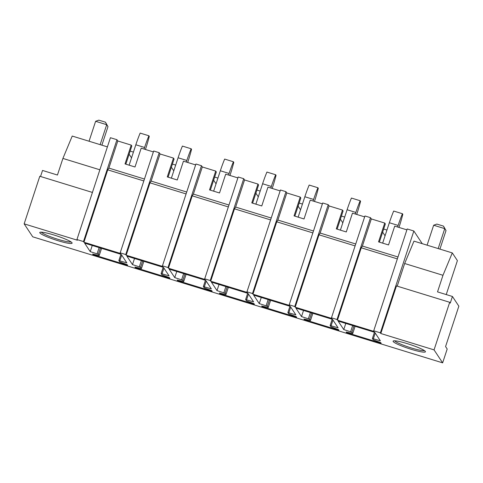 <?xml version="1.0" encoding="UTF-8"?>
<svg xmlns="http://www.w3.org/2000/svg" width="483" height="483" viewBox="0 0 483 483"><rect width="100%" height="100%" fill="white"/><g stroke="black" fill="none" stroke-linecap="round" stroke-linejoin="round"><path stroke-width="0.72" d="M374.742 332.34L380.363 340.829L372.387 338.511L373.244 339.815L380.767 342.646L381.153 343.226L346.553 332.588L346.166 332.008L352.735 333.53L351.878 332.226L343.763 329.575L338.142 321.086L374.742 332.34M343.763 329.575L345.78 323.435M346.553 332.588L346.697 332.135M372.387 338.511L374.446 332.25L372.405 338.492M337.007 319.511L331.465 317.808L364.943 215.967L370.491 217.676L337.007 319.511L337.454 320.187L374.162 331.471L373.715 330.795L407.199 228.96L413.853 231.007L422.245 243.674M442.639 362.854L434.054 349.885L449.703 302.292L450.253 303.119L452.432 296.477L458.85 306.162L445.567 346.565L447.192 349.016L442.639 362.854L32.735 236.821L24.15 223.852L77.383 240.22L76.936 239.544L83.481 241.56L83.927 242.231L120.635 253.521L120.189 252.844L125.737 254.547L126.184 255.223L162.892 266.513L162.445 265.837L167.987 267.54L168.434 268.216L205.148 279.506L204.701 278.83L210.244 280.532L210.691 281.209L247.399 292.499L246.952 291.823L252.5 293.525L252.947 294.201L289.655 305.485L289.208 304.815L294.751 306.518L295.198 307.194L331.912 318.478L331.465 317.808M373.715 330.795L380.369 332.841L380.821 333.518L434.054 349.885M418.61 351.304A17.026 2.107 -161.8 0 0 425.402 351.503A17.026 2.107 -161.8 0 0 416.111 346.679A17.026 2.107 -161.8 0 0 399.936 341.65A17.026 2.107 -161.8 0 0 393.307 340.95A17.026 2.107 -161.8 0 0 400.667 345.568A17.026 2.107 -161.8 0 0 418.61 351.304M132.493 264.618L126.866 256.129L163.465 267.383L169.086 275.871L161.123 273.571L161.968 274.851L169.497 277.689L169.877 278.262L135.276 267.624L134.896 267.045L141.459 268.554L140.601 267.268L132.493 264.618L134.509 258.477M174.743 277.61L169.122 269.122L205.722 280.369L211.343 288.864L203.373 286.564L204.224 287.844L211.753 290.675L212.134 291.255L177.533 280.617L177.146 280.037L183.715 281.565L182.858 280.255L174.743 277.61L176.766 271.47M217 290.603L211.379 282.114L247.978 293.362L253.599 301.857L245.63 299.557L246.475 300.837L254.004 303.668L254.39 304.248L219.789 293.61L219.403 293.03L225.972 294.552L225.114 293.247L217 290.603L219.016 284.463M259.256 303.596L253.629 295.101L290.229 306.355L295.856 314.844L287.886 312.549L288.731 313.829L296.26 316.661L296.647 317.24L262.04 306.602L261.659 306.023L268.222 307.532L267.365 306.24L259.256 303.596L261.273 297.456M301.507 316.588L295.886 308.094L332.485 319.348L338.106 327.836L330.137 325.542L330.988 326.822L338.517 329.654L338.897 330.233L304.296 319.595L303.916 319.015L310.478 320.525L309.621 319.233L301.507 316.588L303.529 310.442M126.836 262.879L118.866 260.585L119.712 261.864L127.24 264.696L127.627 265.27L93.026 254.632L92.639 254.052L99.208 255.579L98.351 254.275L90.236 251.625L84.616 243.136L121.215 254.39L126.836 262.879M62.017 237.751A17.026 2.107 -161.8 0 0 39.968 232.311A17.026 2.107 -161.8 0 0 49.846 237.92A17.026 2.107 -161.8 0 0 72.064 242.864A17.026 2.107 -161.8 0 0 62.017 237.751M295.198 307.194L319.003 234.804L355.102 245.901M364.647 216.879L352.469 213.13L346.281 231.949L336.301 228.882L342.483 210.063L329.068 205.939L320.151 233.054L319.003 234.804M329.068 205.939L328.235 204.683L322.692 202.975L289.208 304.815M294.751 306.518L328.235 204.683M252.947 294.201L276.747 221.812L312.851 232.909M322.39 203.886L310.213 200.137L304.024 218.956L294.044 215.889L300.233 197.07L286.811 192.946L277.894 220.061L276.747 221.812M286.811 192.946L285.978 191.691L280.436 189.988L246.952 291.823M252.5 293.525L285.978 191.691M210.691 281.209L234.49 208.819L270.595 219.916M280.134 190.894L267.956 187.15L261.768 205.963L251.788 202.896L257.976 184.077L244.555 179.954L235.638 207.074L234.49 208.819M244.555 179.954L243.728 178.698L238.179 176.995L204.701 278.83M210.244 280.532L243.728 178.698M168.434 268.216L192.24 195.826L228.338 206.923M237.884 177.901L225.7 174.158L219.517 192.971L209.531 189.904L215.72 171.085L202.305 166.961L193.387 194.081L192.24 195.826M202.305 166.961L201.471 165.705L195.929 164.003L162.445 265.837M167.987 267.54L201.471 165.705M126.184 255.223L149.984 182.834L186.082 193.931M195.627 164.908L183.449 161.165L177.261 179.978L167.281 176.911L173.469 158.092L160.048 153.968L151.131 181.089L149.984 182.834M160.048 153.968L159.215 152.713L153.672 151.01L120.189 252.844M125.737 254.547L159.215 152.713M83.927 242.231L107.727 169.841L143.831 180.944M153.371 151.916L141.193 148.172L135.005 166.991L125.025 163.918L131.213 145.105L117.792 140.976L108.874 168.096L107.727 169.841M117.792 140.976L116.964 139.72L110.42 137.709L76.936 239.544M83.481 241.56L116.964 139.72M24.15 223.852L39.799 176.259L92.428 192.439M40.548 176.488L42.534 170.445L57.447 175.033L62.911 158.43L99.872 169.793M380.821 333.518L396.471 285.924L449.703 302.292M380.369 332.841L413.853 231.007M397.213 286.153L404.657 263.507L413.979 241.132L452.293 252.917L442.977 275.286L437.52 291.889L452.432 296.477M337.454 320.187L361.254 247.791L397.358 258.894M379.366 242.122L385.337 223.961L384.74 223.055L371.318 218.926L362.401 246.046L361.254 247.791M371.318 218.926L370.491 217.676M394.689 340.805A15.854 1.962 -161.8 0 0 418.332 349.861A15.854 1.962 -161.8 0 0 424.376 350.561M135.276 267.624L135.427 267.171M177.533 280.617L177.684 280.164M219.789 293.61L219.934 293.157M262.04 306.602L262.191 306.15M304.296 319.595L304.447 319.142M93.026 254.632L93.171 254.185M90.236 251.625L92.253 245.485M71.037 241.923A15.854 1.962 18.2 0 1 50.63 236.809A15.854 1.962 18.2 0 1 41.351 232.16M355.73 243.993L320.151 233.054M342.483 210.063L343.087 210.968L337.116 229.129M313.473 231.001L277.894 220.061M300.233 197.07L300.831 197.976L294.859 216.136M271.223 218.014L235.638 207.074M257.976 184.077L258.574 184.983L252.603 203.15M228.966 205.021L193.387 194.081M215.72 171.085L216.324 171.996L210.353 190.157M186.71 192.029L151.131 181.089M173.469 158.092L174.067 159.004L168.096 177.164M144.459 179.036L108.874 168.096M131.213 145.105L131.811 146.011L125.84 164.172M133.423 152.097L130.144 151.088M62.911 158.43L72.227 136.055L107.407 146.874M173.789 170.843L171.374 167.196L172.395 164.081L175.679 165.089M216.04 183.83L213.625 180.189L214.651 177.074L217.936 178.082M258.296 196.822L255.881 193.182L256.908 190.067L260.186 191.075M300.553 209.815L298.138 206.169L299.158 203.059L302.443 204.067M344.699 217.06L341.415 216.052L340.394 219.161L342.803 222.808M406.903 229.866L394.72 226.122L388.531 244.941L378.551 241.874L384.74 223.055M385.06 235.801L382.645 232.154L383.671 229.039L386.949 230.053M404.657 263.507L442.977 275.286M446.238 294.57L457.401 260.621L452.293 252.917M397.986 256.986L362.401 246.046M129.118 154.204L131.533 157.85M398.97 227.433L399.127 226.95A29.886 4.588 107.1 0 0 402.81 214.295L402.442 213.734A29.886 4.588 107.1 0 0 398.119 225.428L397.6 227.01M382.651 243.13L389.358 222.735A29.886 4.588 107.1 0 1 393.681 211.041L402.442 213.734M356.714 214.44L356.871 213.957A29.886 4.588 107.1 0 0 360.56 201.302L360.185 200.741A29.886 4.588 107.1 0 0 355.862 212.435L355.343 214.017M340.394 230.137L347.102 209.743A29.886 4.588 107.1 0 1 351.425 198.048L360.185 200.741M314.463 201.447L314.62 200.97A29.886 4.588 107.1 0 0 318.303 188.31L317.935 187.748A29.886 4.588 107.1 0 0 313.612 199.443L313.087 201.025M298.144 217.151L304.845 196.75A29.886 4.588 107.1 0 1 309.168 185.055L317.935 187.748M272.207 188.455L272.364 187.978A29.886 4.588 107.1 0 0 276.047 175.317L275.678 174.755A29.886 4.588 107.1 0 0 271.355 186.45L270.836 188.032M255.887 204.158L262.595 183.757A29.886 4.588 107.1 0 1 266.918 172.063L275.678 174.755M229.95 175.462L230.107 174.985A29.886 4.588 107.1 0 0 233.796 162.324L233.422 161.769A29.886 4.588 107.1 0 0 229.099 173.457L228.58 175.039M213.631 191.165L220.339 170.765A29.886 4.588 107.1 0 1 224.661 159.07L233.422 161.769M187.7 162.469L187.857 161.992A29.886 4.588 107.1 0 0 191.54 149.332L191.165 148.776A29.886 4.588 107.1 0 0 186.843 160.465L186.323 162.046M171.374 178.173L178.082 157.772A29.886 4.588 107.1 0 1 182.405 146.077L191.165 148.776M145.443 149.476L145.6 148.999A29.886 4.588 107.1 0 0 149.283 136.339L148.915 135.783A29.886 4.588 107.1 0 0 144.592 147.478L144.073 149.054M129.124 165.18L135.832 144.779A29.886 4.588 107.1 0 1 140.155 133.091L148.915 135.783M427.093 245.165L433.649 225.229L444.74 228.64L446.02 230.572L439.922 249.113M438.184 248.576L444.74 228.64L443.509 226.129L446.02 230.572M433.649 225.229L436.849 224.082L443.509 226.129M89.059 141.229L95.616 121.293L106.701 124.705L107.981 126.631L101.883 145.172M100.15 144.64L106.701 124.705L105.469 122.193L107.981 126.631M95.616 121.293L98.816 120.146L105.469 122.193M350.64 331.694L352.656 325.554M353.942 325.947L351.878 332.226M352.729 333.518L355.102 326.303L352.735 333.53M375.219 333.071L373.377 338.68M162.101 273.722L163.948 268.107M163.188 267.292L161.135 273.529M141.459 268.572L143.837 261.345L141.459 268.554M140.601 267.268L142.666 260.983M141.386 260.591L139.37 266.731M204.357 286.715L206.205 281.1M203.367 286.54L205.426 280.285L203.391 286.522M186.082 274.332L183.709 281.547L186.094 274.338M182.858 280.255L184.923 273.976M183.643 273.583L181.62 279.723M246.614 299.708L248.455 294.093M247.694 293.278L245.642 299.514L247.682 293.272M225.972 294.552L228.344 287.331L225.966 294.539M225.114 293.247L227.179 286.968M225.893 286.576L223.877 292.716M288.864 312.7L290.712 307.085M289.951 306.27L287.898 312.507M270.595 300.317L268.222 307.532M267.365 306.24L269.429 299.961M268.15 299.569L266.133 305.709M331.121 325.693L332.968 320.078M332.201 319.263L330.155 325.5M312.845 313.31L310.478 320.525L312.857 313.31M309.621 319.233L311.686 312.954M310.406 312.561L308.383 318.702M119.85 260.729L121.692 255.115M118.86 260.554L120.919 254.299L118.878 260.536M101.575 248.353L99.202 255.561L101.581 248.353M98.351 254.275L100.416 247.996M99.13 247.598L97.113 253.738M389.358 222.735L398.119 225.428M347.102 209.743L355.862 212.435M304.845 196.75L313.612 199.443M262.595 183.757L271.355 186.45M220.339 170.765L229.099 173.457M178.082 157.772L186.843 160.465M135.832 144.779L144.592 147.478M163.169 267.292L161.117 273.547M289.939 306.264L287.88 312.525M270.601 300.323L268.222 307.544M332.189 319.257L330.13 325.518"/></g></svg>
